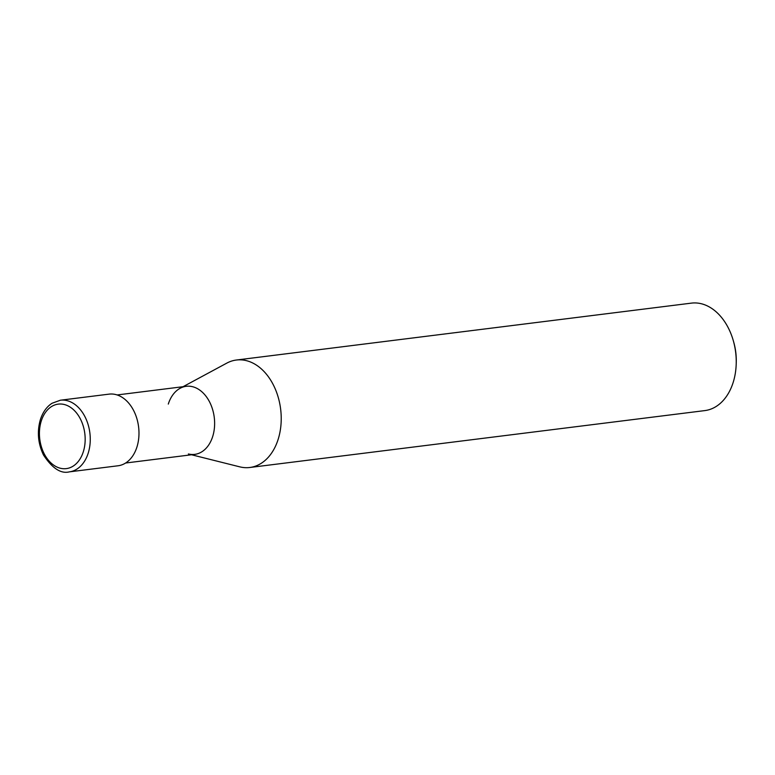 <?xml version="1.0" encoding="UTF-8"?>
<svg xmlns="http://www.w3.org/2000/svg" width="775" height="775" viewBox="0 0 775 775"><rect width="100%" height="100%" fill="white"/><g stroke="black" fill="none" stroke-linecap="round" stroke-linejoin="round"><path stroke-width="1.16" d="M236.385 360.026L691.397 303.132A54.153 37.82 82.9 0 1 733.266 340.554A54.153 37.82 82.9 0 1 736.202 364.017A54.153 37.82 82.9 0 1 733.14 382.53A54.153 37.82 82.9 0 1 704.833 410.595L249.821 467.49A54.153 37.82 -97.1 0 0 278.128 439.415A54.153 37.82 -97.1 0 0 272.965 384.148A54.153 37.82 -97.1 0 0 236.385 360.026A54.153 37.82 -97.1 0 0 226.804 363.117L183.065 386.696M191.57 454.77L239.775 466.85A54.153 37.82 -97.1 0 0 249.821 467.49M168.291 404.085A34.294 23.957 82.9 0 1 180.158 388.265A34.294 23.957 82.9 0 1 207.245 397.982A34.294 23.957 82.9 0 1 212.67 436.587A34.294 23.957 82.9 0 1 188.373 453.966M736.202 364.017L736.25 362.429A46.936 32.783 -97.1 0 0 733.702 342.085L733.266 340.554M117.122 394.95L186.223 386.308A34.294 23.957 82.9 0 1 209.395 401.586A34.294 23.957 82.9 0 1 212.67 436.587A34.294 23.957 82.9 0 1 194.738 454.373L125.628 463.014M60.373 400.22L109.091 394.136A36.105 25.217 82.9 0 1 133.474 410.217A36.105 25.217 82.9 0 1 136.923 447.059A36.105 25.217 82.9 0 1 118.042 465.775L69.333 471.868A36.105 25.217 -97.1 0 0 88.205 453.152A36.105 25.217 -97.1 0 0 84.756 416.311A36.105 25.217 -97.1 0 0 60.373 400.22L52.022 403.271C46.723 406.691 42.848 412.126 40.397 419.556C36.929 431.597 37.965 443.407 43.487 454.993C52.283 468.352 60.905 473.98 69.333 471.868M83.312 451.767A32.492 22.688 82.9 0 1 53.262 464.835A32.492 22.688 82.9 0 1 41.278 420.97A32.492 22.688 82.9 0 1 71.319 407.902A32.492 22.688 82.9 0 1 83.312 451.767"/></g></svg>
